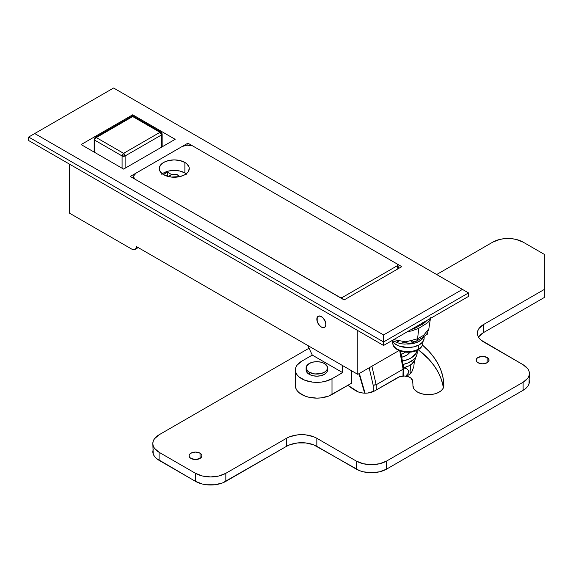 <?xml version="1.0" encoding="UTF-8"?>
<svg xmlns="http://www.w3.org/2000/svg" width="573" height="573" viewBox="0 0 573 573"><rect width="100%" height="100%" fill="white"/><g stroke="black" fill="none" stroke-linecap="round" stroke-linejoin="round"><path stroke-width="0.86" d="M309.248 374.355A10.722 6.196 180 0 1 306.111 369.979L306.927 372.35L309.248 374.355L312.729 375.702L316.833 376.175L320.937 375.702L324.418 374.355L326.746 372.35L327.563 369.979A10.722 6.196 180 0 1 320.937 375.702A10.722 6.196 180 0 1 309.248 374.355L309.248 372.257L309.248 374.355M321.389 327.068A6.432 3.717 60 0 1 317.184 321.396A6.432 3.717 60 0 1 318.165 316.246A6.432 3.717 60 0 1 321.389 316.561A6.432 3.717 60 0 1 325.593 322.234A6.432 3.717 60 0 1 324.605 327.391A6.432 3.717 60 0 1 321.389 327.068L318.86 324.726L317.184 321.396L317.184 317.378L318.86 315.988L321.389 316.561L323.129 317.965L325.593 322.234L325.851 325.414L325.17 326.918L323.129 327.677L321.389 327.068M468.513 296.42L383.573 345.462L28.65 140.55L28.65 137.04L28.65 140.55L383.573 345.462L383.573 341.959L383.573 345.462L468.513 296.42L468.513 292.918L468.513 296.42M162.145 145.814L163.033 146.323L162.145 145.814M69.605 213.228L131.79 249.133L133.53 249.742L135.006 249.456L135.994 248.317L136.338 246.505L357.788 374.355L357.788 330.571L357.788 374.355L399.066 350.526L357.788 374.355L136.338 246.505A6.432 3.717 60 0 1 135.006 249.456A6.432 3.717 60 0 1 131.79 249.133L69.605 213.228L69.605 164.193L69.605 213.228M307.737 345.462L312.285 355.095L301.67 361.219L312.285 355.095L342.618 372.608L342.618 365.603L342.618 372.608L332.003 378.739L342.618 372.608L312.285 355.095L307.737 345.462M295.797 383.323L295.382 385.744L295.797 388.157L297.015 390.478L298.999 392.62L304.915 396.036L308.625 397.182L316.833 398.128L321.023 397.891L328.752 396.036L351.722 383.115L332.003 394.496L332.003 378.739L325.041 381.425L321.023 382.127L312.65 382.127L304.915 380.279L298.999 376.862L297.015 374.721L295.797 372.393L295.382 369.979L295.797 367.565L297.015 365.237L301.67 361.219A21.452 12.384 180 0 0 295.382 369.979L295.382 385.744A21.452 12.384 0 0 0 308.625 397.182A21.452 12.384 0 0 0 332.003 394.496L332.003 378.739A21.452 12.384 180 0 1 308.625 381.425A21.452 12.384 180 0 1 295.382 369.979M351.722 370.853L351.722 383.115L351.722 370.853M28.65 137.04L383.573 341.959L468.513 292.918L383.573 341.959L383.573 334.947L34.717 133.538L113.59 88.006L462.447 289.415L383.573 334.947L462.447 289.415L468.513 292.918L113.59 88.006L34.717 133.538L383.573 334.947L383.573 341.959L28.65 137.04L34.717 133.538L28.65 137.04M175.166 139.318L132.7 114.801L81.13 144.575L123.596 169.092L175.166 139.318L123.596 169.092L81.13 144.575L132.7 114.801L175.166 139.318M130.272 176.448L344.137 299.923L401.773 266.646L187.908 143.171L130.272 176.448L344.137 299.923L401.773 266.646L187.908 143.171L187.908 145.098L187.908 143.171L130.272 176.448M427.558 334.073L427.558 332.569L427.558 334.073L425.56 335.226L427.558 334.073M135.006 249.456L138.043 247.701A6.432 3.717 -120 0 0 138.215 247.586M401.215 354.544L405.398 352.123L401.215 354.544M93.263 151.58L94.151 151.064L93.263 151.58M136.567 247.987L137.348 247.959M138.043 247.701L138.609 247.228M422.566 322.749L422.86 324.44M132.7 116.161L132.7 114.801L132.7 116.161M169.014 176.692A5.365 3.094 180 0 1 172.731 174.357A5.365 3.094 180 0 1 178.053 175.137A5.365 3.094 180 0 1 179.507 176.692M186.204 173.82A15.013 8.667 0 0 0 184.878 172.946L184.878 162.438A15.013 8.667 180 0 1 189.276 168.569A15.013 8.667 180 0 1 180.008 176.577A15.013 8.667 180 0 1 163.642 174.701L161.772 173.383L159.53 170.26L159.53 166.879L161.772 163.749L163.642 162.438L168.512 160.562L174.256 159.903L180.008 160.562L184.878 162.438L186.741 163.749L188.983 166.879L189.276 168.569L188.13 171.886L184.878 174.701L180.008 176.577L171.327 177.071L163.642 174.701A15.013 8.667 180 0 1 159.244 168.569A15.013 8.667 180 0 1 168.512 160.562A15.013 8.667 180 0 1 184.878 162.438L184.878 172.946A15.013 8.667 0 0 0 162.317 173.82M339.531 297.265L134.734 179.027L340.247 297.545L342.618 297.294L397.225 265.772L397.655 264.404L397.225 265.772L397.87 268.902L397.225 265.772L342.618 297.294L341.085 297.652L339.531 297.265M182.078 146.545L136.109 173.082L133.975 175.13L133.609 176.72L134.139 178.296L134.734 179.027L133.624 176.871L133.681 175.918L136.109 173.082L182.078 146.545L186.984 145.141L182.078 146.545M397.168 263.988L192.37 145.75L186.984 145.141L192.37 145.75L397.168 263.988L397.834 264.884M400.04 350.92L403.113 367.737M359.357 373.453L365.087 393.171L359.357 373.453M373.288 391.603L373.13 385.049L369.155 367.794L373.13 385.049L373.825 385.221L376.16 384.77L403.12 369.198L402.962 376.053L403.12 369.198L376.167 384.762L371.891 366.219L376.167 384.762L373.13 385.049L373.288 391.603M376.282 389.948L376.16 384.77L376.282 389.948M399.739 350.812L403.113 369.205L403.75 368.432L403.585 368.045L403.12 369.198L399.739 350.812M343.034 299.285L342.618 297.294L343.034 299.285M186.741 174.264L184.878 172.946L180.008 171.069L174.256 170.41L168.512 171.069L163.642 172.946L161.772 174.264M163.341 174.521L167.431 172.158L171.678 174.607L167.431 172.158L167.431 176.291L167.431 172.158L163.341 174.521M179.521 176.72L177.236 174.751L174.256 174.228L171.277 174.751L168.999 176.72M324.912 320.529L324.912 320.529A6.432 3.717 60 0 1 324.605 327.391A6.432 3.717 60 0 1 317.865 323.108A6.432 3.717 60 0 1 318.165 316.246A6.432 3.717 60 0 1 324.912 320.529L325.915 323.924L325.392 326.617L323.523 327.692L321.818 327.298L320.056 326.073L317.865 323.108L317.027 320.816L317.034 317.764L318.509 316.081L320.078 316.024L322.714 317.557L324.912 320.529M417.151 352.538L416.836 354.959L415.704 357.294L413.806 359.464L408.026 362.953L403.027 364.457A21.452 12.384 0 0 0 417.158 352.818L417.158 350.282M417.087 350.311A21.452 12.384 180 0 1 402.411 361.076L408.026 359.45L411.213 357.867L415.704 353.792L417.087 350.311M409.888 352.159L406.565 355.303L401.709 357.258A15.013 8.667 0 0 0 409.888 352.159M424.106 323.043L423.426 322.449L424.106 323.043M426.706 320.558A17.161 9.906 180 0 1 423.01 323.745L416.943 327.247L411.371 329.389M393.665 339.631L405.877 341.837L417.567 338.808L418.777 328.3L427.673 322.735L429.571 320.422L430.516 317.943M396.874 340.942L398.572 341.744M402.626 342.711L407.002 342.711M411.049 341.744L412.746 340.935A6.862 3.961 60 0 0 416.17 341.279A6.862 3.961 -120 0 0 417.567 338.808L423.633 335.305L428.84 328.866L423.633 335.305L417.567 338.808A6.862 3.961 60 0 1 416.17 341.279L422.244 337.776A6.862 3.961 -120 0 0 423.633 335.305A6.862 3.961 60 0 1 422.237 337.776C426.448 334.288 426.319 336.165 428.84 328.859L430.552 317.743M407.102 331.566L411.4 330.993L418.777 328.3L417.567 338.808M426.727 320.529L423.01 323.745L416.943 327.247A17.161 9.906 180 0 1 411.421 329.382M422.423 345.01L428.826 351.185L434.155 357.688L438.352 364.457L441.382 371.44L443.208 378.56L443.824 385.744A15.442 8.917 180 0 1 434.284 393.98A15.442 8.917 180 0 1 417.459 392.047L414.107 389.153L412.932 385.744A96.099 55.481 0 0 0 412.503 380.508L410.741 377.936L409.007 376.97L404.502 376.031L399.825 376.633L374.47 390.994L367.88 393.028L362.859 393.028L358.218 391.918L347.84 385.228M487.143 357.473L487.143 362.73L482.588 363.812L478.04 362.73A6.432 3.717 180 0 1 476.156 360.102A6.432 3.717 180 0 1 480.131 356.671A6.432 3.717 180 0 1 487.143 357.473L488.533 358.677L489.027 360.102L488.533 361.52L487.143 362.73L487.143 357.473A6.432 3.717 180 0 1 489.027 360.102A6.432 3.717 180 0 1 485.052 363.533A6.432 3.717 180 0 1 478.04 362.73L476.643 361.52L476.156 360.102L476.643 358.677L478.04 357.473L482.588 356.385L487.143 357.473M200.041 453.171L200.041 458.421L195.493 459.51L190.945 458.421A6.432 3.717 180 0 1 189.061 455.8A6.432 3.717 180 0 1 193.029 452.362A6.432 3.717 180 0 1 200.041 453.171L201.438 454.375L201.932 455.8L201.438 457.218L200.041 458.421L200.041 453.171A6.432 3.717 180 0 1 201.932 455.8A6.432 3.717 180 0 1 197.957 459.231A6.432 3.717 180 0 1 190.945 458.421L189.548 457.218L189.061 455.8L189.548 454.375L190.945 453.171L195.493 452.083L200.041 453.171M479.028 336.516L483.676 332.498L483.676 324.447L479.028 328.458L477.81 330.786L477.395 333.2L477.81 335.613L479.028 337.941L481.012 340.083L523.113 364.729L483.676 341.959A21.452 12.384 180 0 1 477.395 333.2A21.452 12.384 180 0 1 483.676 324.447L544.35 289.415L544.35 254.391L523.113 242.128L516.158 239.442L512.133 238.74L503.76 238.74L499.742 239.442L492.78 242.128L436.662 274.531L492.78 242.128A21.452 12.384 180 0 1 523.113 242.128L544.35 254.391L544.35 289.415L483.676 324.447L483.676 332.498L544.35 297.473L544.35 289.415L544.35 297.473L483.676 332.498A21.452 12.384 0 0 0 478.562 337.232M153.22 449.182L152.812 451.596A21.452 12.384 0 0 0 159.093 460.348L159.093 452.298L195.493 473.312L159.093 452.298L159.093 460.348L195.493 481.37L195.493 473.312L202.455 475.998L210.663 476.937L218.872 475.998L225.826 473.312A21.452 12.384 180 0 1 195.493 473.312L195.493 481.37A21.452 12.384 0 0 0 225.826 481.37L225.826 473.312L286.5 438.281L225.826 473.312L225.826 481.37L286.5 446.338L286.5 438.281L289.752 436.741L297.48 434.893L301.67 434.656L305.853 434.893L313.581 436.741L316.833 438.281L316.833 446.338A21.452 12.384 0 0 0 286.5 446.338L286.5 438.281A21.452 12.384 180 0 1 316.833 438.281L356.27 461.05L316.833 438.281L316.833 446.338L356.27 469.108L356.27 461.05L363.232 463.736L371.44 464.682L379.648 463.736L386.603 461.05A21.452 12.384 180 0 1 356.27 461.05L356.27 469.108A21.452 12.384 0 0 0 386.603 469.108L386.603 461.05L523.113 382.241L386.603 461.05L386.603 469.108L523.113 390.299L523.113 382.241L527.762 378.223L528.986 375.895L529.395 373.481L528.986 371.068L527.762 368.74L523.113 364.729A21.452 12.384 180 0 1 529.395 373.481A21.452 12.384 180 0 1 523.113 382.241L523.113 390.299A21.452 12.384 0 0 0 529.395 381.539L528.986 379.125M159.093 452.298A21.452 12.384 180 0 1 152.812 443.538A21.452 12.384 180 0 1 159.093 434.778L309.033 348.212L159.093 434.778L154.445 438.796L153.22 441.124L152.812 443.538L153.22 445.952L154.445 448.279L159.093 452.298M152.812 443.538L153.22 454.009L154.445 456.337L156.422 458.472L195.493 481.37L202.455 484.056L206.481 484.758L214.846 484.758L222.582 482.91L286.5 446.338L289.752 444.798L297.48 442.95L305.853 442.95L313.581 444.798L359.522 470.648L363.232 471.794L371.44 472.739L379.648 471.794L386.603 469.108L523.113 390.299L525.785 388.422L527.762 386.281L528.986 383.953L529.395 373.481M443.395 387.814A126.984 73.315 0 0 0 418.261 349.688L428.826 359.235L434.155 365.746L438.352 372.514L441.382 379.498L443.208 386.61M422.473 345.061A126.984 73.315 180 0 1 443.824 385.744L443.158 388.329L441.217 390.693L438.173 392.634L434.284 393.98L429.893 394.618L425.367 394.489L421.098 393.608L417.459 392.047A15.442 8.917 180 0 1 412.932 385.744A96.099 55.481 180 0 0 412.503 380.508A8.581 4.956 180 0 0 406.866 376.318A8.581 4.956 180 0 0 397.898 377.471L374.47 390.994A12.871 7.428 180 0 1 356.27 390.994A77.219 44.587 180 0 1 347.933 385.3M94.151 152.096L94.151 139.318A2.142 1.239 0 0 0 94.781 140.199L122.085 155.956L125.115 155.956L125.115 168.218L125.115 155.956A2.142 1.239 180 0 1 122.085 155.956L122.085 168.218L122.085 155.956L94.781 140.199L94.781 152.454L94.781 140.199A2.142 1.239 180 0 1 94.151 139.318A2.142 1.239 180 0 1 94.781 138.444A2.142 1.239 60 0 1 95.225 137.463A2.142 1.239 60 0 1 96.3 137.57L132.7 116.555L160.003 132.313L123.596 153.328L96.3 137.57L132.7 116.555A2.142 1.239 -120 0 0 131.625 116.448L133.774 116.448A2.142 1.239 120 0 0 132.7 116.555L160.003 132.313A2.142 1.239 -60 0 1 161.077 132.205A2.142 1.239 -60 0 1 161.522 133.187A2.142 1.239 180 0 1 162.145 134.068A2.142 1.239 180 0 1 161.522 134.942L161.522 147.204L161.522 134.942L162.145 134.068L162.145 146.838M125.115 155.956L161.522 134.942A2.142 1.239 -120 0 0 160.003 132.313L161.522 134.942L125.115 155.956L123.596 153.328L96.3 137.57A2.142 1.239 -120 0 0 95.225 137.463L131.625 116.448L133.774 116.448L161.077 132.205L160.003 132.313L123.596 153.328L122.085 155.956A2.142 1.239 -60 0 1 123.596 153.328A2.142 1.239 60 0 1 125.115 155.956M94.781 140.199A2.142 1.239 -60 0 1 96.3 137.57A2.142 1.239 120 0 0 94.781 140.199M403.643 367.802A19.733 11.396 0 0 0 415.432 357.681L414.823 360.195L411.615 364.113L409.101 365.739L403.643 367.802M403.005 367.751L406.859 368.783L408.456 370.559L408.47 372.98L405.713 376.167L408.47 372.98L408.456 370.559L406.859 368.783L403.005 367.751M411.514 372.586L413.77 366.827L414.508 360.052L413.77 366.827L411.514 372.586L410.483 373.188L410.053 372.085L410.791 365.316L409.996 371.01L410.232 372.815L410.798 373.231L411.514 372.586L411.149 373.016M324.418 363.497A10.722 6.196 180 0 1 327.563 367.88A10.722 6.196 180 0 1 320.937 373.596A10.722 6.196 180 0 1 309.248 372.257L306.319 369.084L306.319 366.67L309.248 363.497L312.729 362.157L316.833 361.685L320.937 362.157L324.418 363.497L327.355 366.67L327.563 367.88L326.746 370.244L324.418 372.257L320.937 373.596L314.742 373.954L309.248 372.257A10.722 6.196 180 0 1 306.111 367.88A10.722 6.196 180 0 1 312.729 362.157A10.722 6.196 180 0 1 324.418 363.497M423.669 336.852L420.983 340.169L416.428 342.604L410.626 343.872L407.016 344.001A16.302 9.412 180 0 0 423.669 336.852M392.097 340.541A16.302 9.412 0 0 0 409.967 347.439A16.302 9.412 0 0 0 424.142 338.106L424.142 336.494M391.903 340.076L394.331 343.37L398.715 345.906L407.518 347.517L413.634 346.901L418.906 345.018L422.58 342.131L424.113 338.657M422.752 341.909A15.013 8.667 180 0 1 418.462 349.057A1.547 0.888 60 0 1 418.14 349.759A1.547 0.888 60 0 1 417.925 349.831A14.261 8.23 180 0 1 397.755 349.831A14.261 8.23 0 0 0 417.925 349.831A1.547 0.888 -120 0 0 418.14 349.759A1.547 0.888 -120 0 0 418.462 349.057A15.013 8.667 0 0 0 422.86 342.926C422.752 345.705 421.176 347.983 418.14 349.759C409.537 355.181 392.304 351.156 392.827 342.926A15.013 8.667 0 0 0 402.096 350.934A15.013 8.667 0 0 0 418.462 349.057L418.462 345.247L418.462 349.057A15.013 8.667 180 0 1 403.041 351.142A15.013 8.667 180 0 1 392.963 344.087M422.86 322.778L422.86 323.831M398.593 268.486L397.827 264.776M400.584 351.113L403.743 368.339M403.571 376.024L403.75 368.446M358.977 373.675L364.636 393.164M133.788 178.482L133.624 176.871M416.177 341.279L409.888 343.592L404.753 344.094L400.097 343.664L392.19 340.484M94.151 139.318L95.225 137.463M161.077 132.205L162.145 134.068M406.486 376.525L411.278 372.887M327.563 369.979L327.563 367.88M306.111 369.979L306.111 367.88M422.86 342.926L422.86 341.766M392.827 342.926L392.827 341.766"/></g></svg>
